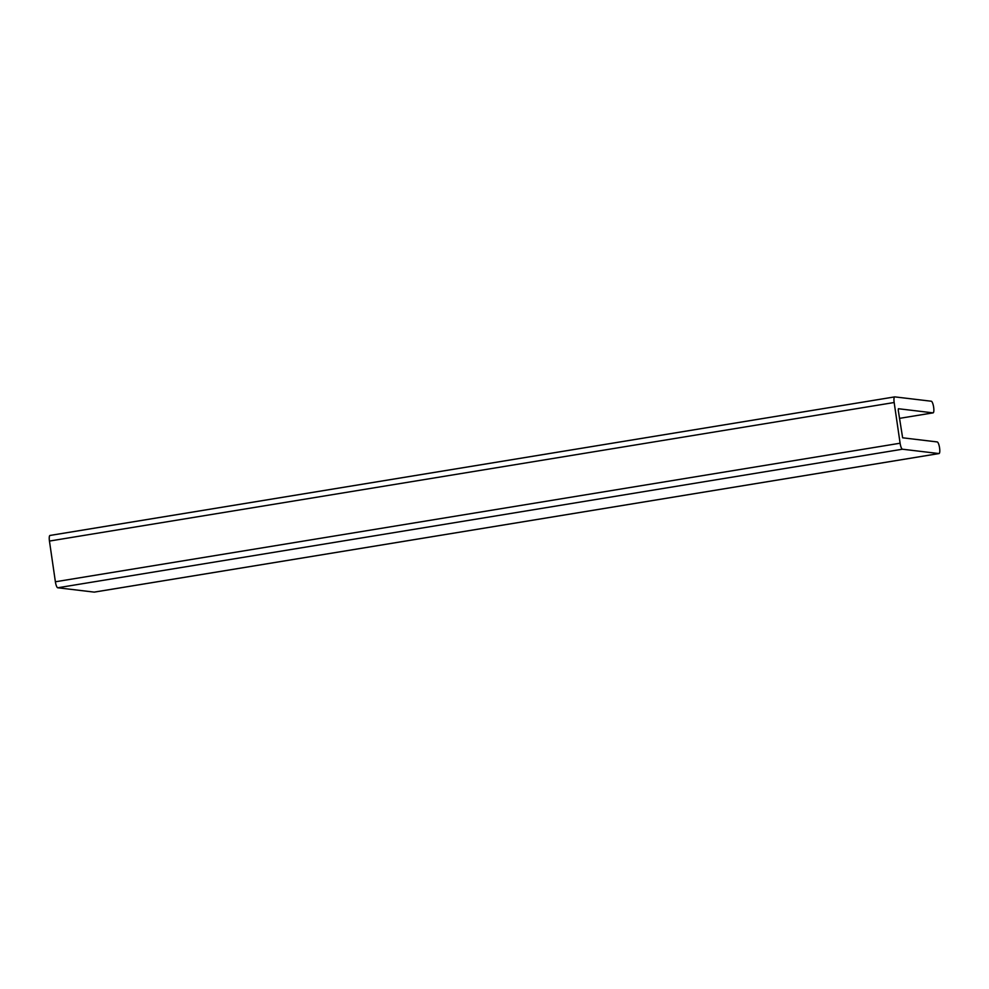 <?xml version="1.0" encoding="UTF-8"?>
<svg xmlns="http://www.w3.org/2000/svg" width="989" height="989" viewBox="0 0 989 989"><rect width="100%" height="100%" fill="white"/><g stroke="black" fill="none" stroke-linecap="round" stroke-linejoin="round"><path stroke-width="1.48" d="M902.45 449.216A5.885 1.459 -99.3 0 1 900.101 443.22L894.167 402.511A5.885 1.459 -99.3 0 1 894.711 396.886A5.885 1.459 -99.3 0 1 894.822 396.886L931.292 401.225A5.885 1.459 -99.3 0 1 933.616 407.011A5.885 1.459 -99.3 0 1 933.097 412.858A5.885 1.459 -99.3 0 1 932.986 412.858L898.395 408.729L898.235 410.138L902.636 437.806L937.226 441.935A5.885 1.459 -99.3 0 1 939.55 447.72A5.885 1.459 -99.3 0 1 939.031 453.555A5.885 1.459 -99.3 0 1 938.92 453.555L902.45 449.216L57.745 587.775A5.885 1.459 -99.3 0 1 55.384 581.779L49.45 541.07A5.885 1.459 -99.3 0 1 50.006 535.445A5.885 1.459 -99.3 0 1 50.105 535.445L894.612 396.91M94.412 592.09A5.885 1.459 -99.3 0 1 94.314 592.114A5.885 1.459 -99.3 0 1 94.215 592.114L57.745 587.775M55.384 581.779L900.101 443.22M49.45 541.07L894.167 402.511M933.097 412.858L899.434 418.372L932.986 412.858M94.215 592.114L938.92 453.555M50.006 535.445L894.711 396.886M94.314 592.114L939.031 453.555"/></g></svg>
